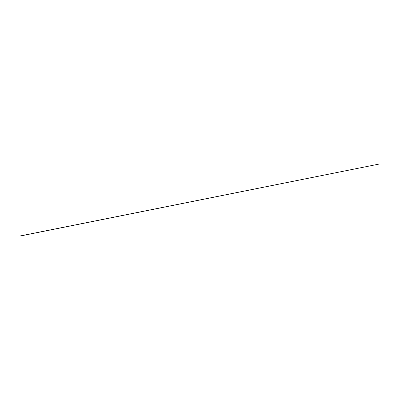 <?xml version="1.0" encoding="UTF-8"?>
<svg xmlns="http://www.w3.org/2000/svg" width="400" height="400" viewBox="0 0 400 400"><rect width="100%" height="100%" fill="white"/><g stroke="black" fill="none" stroke-linecap="round" stroke-linejoin="round"><path stroke-width="0.6" d="M20.105 236.04L380 163.89L20.06 235.98"/></g></svg>
